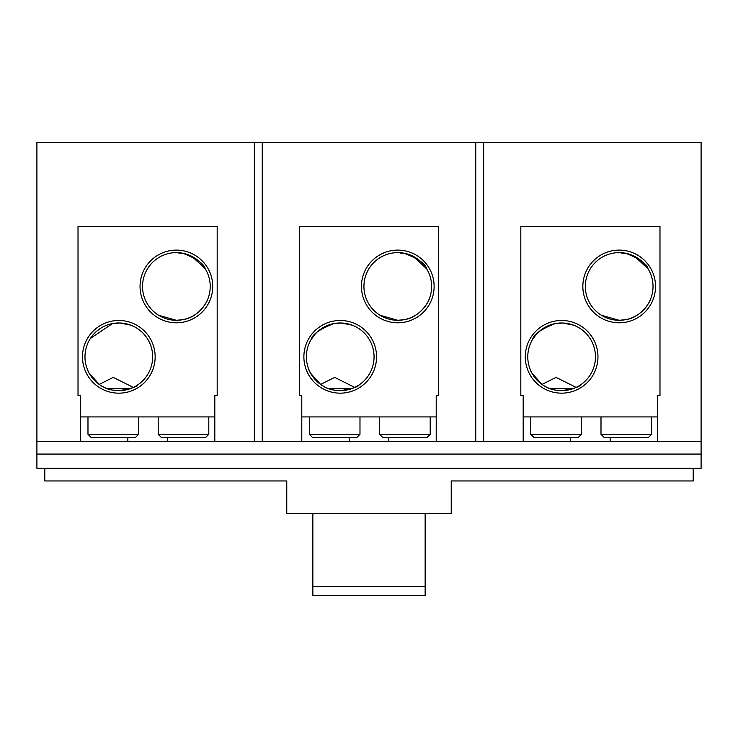 <?xml version="1.0" encoding="UTF-8"?>
<svg xmlns="http://www.w3.org/2000/svg" width="738" height="738" viewBox="0 0 738 738"><rect width="100%" height="100%" fill="white"/><g stroke="black" fill="none" stroke-linecap="round" stroke-linejoin="round"><path stroke-width="1.11" d="M262.258 142.535L701.1 142.535L701.1 468.316L36.9 468.316L36.9 441.425L80.387 441.425L80.387 395.568L78.016 395.568L78.016 226.354L217.184 226.354L217.184 395.568L214.813 395.568L214.813 441.425L254.342 441.425L254.342 142.535L262.258 142.535L262.258 441.425L254.342 441.425M36.9 441.425L36.9 142.535L254.342 142.535M483.658 142.535L483.658 441.425L523.187 441.425L523.187 395.568L520.816 395.568L520.816 226.354L659.984 226.354L659.984 395.568L657.613 395.568L657.613 441.425L701.1 441.425M483.658 441.425L475.742 441.425L475.742 142.535M262.258 441.425L301.787 441.425L301.787 395.568L299.416 395.568L299.416 226.354L438.584 226.354L438.584 395.568L436.213 395.568L436.213 441.425L475.742 441.425M657.613 441.425L523.187 441.425M436.213 441.425L301.787 441.425M214.813 441.425L80.387 441.425M701.1 454.082L36.9 454.082M44.806 468.316L44.806 480.964L286.768 480.964L286.768 513.547L451.232 513.547L451.232 480.964L693.194 480.964L693.194 468.316M312.857 513.547L312.857 595.465L425.143 595.465L425.143 513.547M312.857 586.581L425.143 586.581M178.91 253.208L182.71 253.208L176.382 252.608C155.128 257.165 155.128 257.165 176.382 252.608A33.847 33.847 0 0 1 210.229 286.445A33.847 33.847 0 0 1 176.382 320.292A33.847 33.847 0 0 1 142.535 286.445A33.847 33.847 0 0 1 176.382 252.608M174.62 252.654L175.745 252.82M112.49 390.07C97.01 387.985 87.831 372.275 87.185 368.862C87.859 372.376 97.093 388.004 112.49 390.07L118.818 390.67A33.847 33.847 0 0 1 84.971 356.823A33.847 33.847 0 0 1 118.818 322.976L112.49 323.576L90.396 338.447M90.008 339.065L93.818 334.019M96.457 331.427L99.639 328.936M110.156 324.111L112.019 323.668M112.49 323.576L119.86 322.995L130.691 325.135M134.74 386.684L133.32 387.404L113.283 377.386L99.224 384.415L89.28 373.336M88.394 371.638L87.259 369.046M173.799 320.191L172.424 320.061M157.406 314.471L158.366 315.098M158.624 315.255L176.382 320.292L182.71 319.692L176.382 320.292M118.818 393.16A36.337 36.337 0 0 1 82.481 356.823A36.337 36.337 0 0 1 118.818 320.486A36.337 36.337 0 0 1 155.155 356.823A36.337 36.337 0 0 1 118.818 393.16M176.382 322.792A36.337 36.337 0 0 1 140.045 286.445A36.337 36.337 0 0 1 176.382 250.108A36.337 36.337 0 0 1 212.719 286.445A36.337 36.337 0 0 1 176.382 322.792M214.813 416.915L80.387 416.915M118.818 390.67C130.746 388.741 137.065 386.795 137.794 384.849C137.028 386.813 130.7 388.76 118.818 390.67A33.847 33.847 0 0 0 152.665 356.823A33.847 33.847 0 0 0 118.818 322.976C140.072 327.534 140.072 327.534 118.818 322.976M137.434 385.088L136.807 385.494M136.539 385.651L134.842 386.629M182.71 319.692C198.199 317.617 207.387 301.879 208.015 298.493C207.332 302.026 198.098 317.626 182.71 319.692M195.321 314.499L193.015 315.919M188.153 318.179L185.459 319.056M185.782 253.937L191.723 256.28M191.788 256.317L205.201 268.697M182.71 253.208C196.612 258.623 204.149 263.853 205.321 268.909C204.075 263.78 196.539 258.549 182.71 253.208M87.979 416.915L87.979 434.313L138.587 434.313L138.587 416.915M87.979 434.313L91.143 437.477L135.423 437.477L138.587 434.313M130.414 388.622L107.222 388.622M119.455 323.032L116.29 323.419M158.2 416.915L158.2 434.313L208.799 434.313L208.799 416.915M158.2 434.313L161.354 437.477L205.634 437.477L208.799 434.313M400.31 253.208L404.11 253.208L397.782 252.608C376.528 257.165 376.528 257.165 397.782 252.608A33.847 33.847 0 0 1 431.629 286.445A33.847 33.847 0 0 1 397.782 320.292A33.847 33.847 0 0 1 363.935 286.445A33.847 33.847 0 0 1 397.782 252.608M396.02 252.654L397.145 252.82M333.89 390.07C318.41 387.985 309.231 372.275 308.585 368.862C309.259 372.376 318.493 388.004 333.89 390.07L340.218 390.67A33.847 33.847 0 0 1 306.371 356.823A33.847 33.847 0 0 1 340.218 322.976L333.89 323.576C320.034 328.954 312.497 334.185 311.279 339.277C312.478 334.194 320.015 328.964 333.89 323.576L341.26 322.995L352.091 325.135M311.279 339.277L315.218 334.019M317.857 331.427L321.039 328.945M331.556 324.111L333.419 323.668M356.14 386.684L354.72 387.404L334.683 377.386L320.624 384.415L310.68 373.336M309.794 371.638L308.742 369.258M395.199 320.191L393.824 320.061M379.166 314.711L379.766 315.098M380.024 315.255L397.782 320.292L404.11 319.692L397.782 320.292M340.218 393.16A36.337 36.337 0 0 1 303.881 356.823A36.337 36.337 0 0 1 340.218 320.486A36.337 36.337 0 0 1 376.555 356.823A36.337 36.337 0 0 1 340.218 393.16M397.782 322.792A36.337 36.337 0 0 1 361.445 286.445A36.337 36.337 0 0 1 397.782 250.108A36.337 36.337 0 0 1 434.119 286.445A36.337 36.337 0 0 1 397.782 322.792M436.213 416.915L301.787 416.915M340.218 390.67C352.146 388.741 358.465 386.795 359.194 384.849C358.428 386.813 352.1 388.76 340.218 390.67A33.847 33.847 0 0 0 374.065 356.823A33.847 33.847 0 0 0 340.218 322.976C361.472 327.534 361.472 327.534 340.218 322.976M358.843 385.079L358.207 385.494M357.939 385.651L356.242 386.629M355.329 326.547L356.509 327.155M404.11 319.692C419.599 317.617 428.787 301.879 429.415 298.493C428.732 302.026 419.498 317.626 404.11 319.692M416.721 314.499L414.415 315.919M409.553 318.179L406.859 319.056M407.182 253.937L413.123 256.28M413.188 256.317L426.675 268.835M404.11 253.208C418.012 258.623 425.549 263.853 426.721 268.909C425.475 263.78 417.939 258.549 404.11 253.208M309.379 416.915L309.379 434.313L359.987 434.313L359.987 416.915M309.379 434.313L312.543 437.477L356.823 437.477L359.987 434.313M351.814 388.622L328.622 388.622M340.855 323.032L337.69 323.419M379.6 416.915L379.6 434.313L430.199 434.313L430.199 416.915M379.6 434.313L382.754 437.477L427.034 437.477L430.199 434.313M621.71 253.208L625.51 253.208L619.182 252.608C597.928 257.165 597.928 257.165 619.182 252.608A33.847 33.847 0 0 1 653.029 286.445A33.847 33.847 0 0 1 619.182 320.292A33.847 33.847 0 0 1 585.335 286.445A33.847 33.847 0 0 1 619.182 252.608M617.42 252.654L618.545 252.82M555.29 390.07C539.81 387.985 530.631 372.275 529.985 368.862C530.659 372.376 539.893 388.004 555.29 390.07L561.618 390.67A33.847 33.847 0 0 1 527.771 356.823A33.847 33.847 0 0 1 561.618 322.976L555.29 323.576C541.434 328.954 533.897 334.185 532.679 339.277C533.878 334.194 541.415 328.964 555.29 323.576L562.66 322.995L573.491 325.135M532.808 339.065L536.618 334.019M539.257 331.427L542.43 328.945M552.956 324.111L554.819 323.668M577.54 386.684L576.12 387.404L556.083 377.386L542.024 384.415L532.08 373.336M531.194 371.638L530.059 369.046M616.599 320.191L615.224 320.061M600.206 314.471L601.166 315.098M601.424 315.255L619.182 320.292L625.51 319.692L619.182 320.292M561.618 393.16A36.337 36.337 0 0 1 525.281 356.823A36.337 36.337 0 0 1 561.618 320.486A36.337 36.337 0 0 1 597.955 356.823A36.337 36.337 0 0 1 561.618 393.16M619.182 322.792A36.337 36.337 0 0 1 582.845 286.445A36.337 36.337 0 0 1 619.182 250.108A36.337 36.337 0 0 1 655.519 286.445A36.337 36.337 0 0 1 619.182 322.792M657.613 416.915L523.187 416.915M561.618 390.67C573.546 388.741 579.865 386.795 580.594 384.849C579.828 386.813 573.5 388.76 561.618 390.67A33.847 33.847 0 0 0 595.465 356.823A33.847 33.847 0 0 0 561.618 322.976C582.872 327.534 582.872 327.534 561.618 322.976M580.234 385.088L579.607 385.494M579.339 385.651L577.642 386.629M576.729 326.547L577.909 327.155M625.51 319.692C640.999 317.617 650.187 301.879 650.815 298.493C650.132 302.026 640.898 317.626 625.51 319.692M638.121 314.499L635.815 315.919M630.953 318.179L628.259 319.056M628.582 253.937L634.523 256.28M634.588 256.317L648.075 268.835M625.51 253.208C639.412 258.623 646.949 263.853 648.121 268.909C646.875 263.78 639.339 258.549 625.51 253.208M530.779 416.915L530.779 434.313L581.387 434.313L581.387 416.915M530.779 434.313L533.943 437.477L578.223 437.477L581.387 434.313M573.214 388.622L550.022 388.622M562.255 323.032L559.09 323.419M601 416.915L601 434.313L651.599 434.313L651.599 416.915M601 434.313L604.154 437.477L648.434 437.477L651.599 434.313M127.831 437.477L127.831 441.425M167.369 437.477L167.369 441.425M349.231 437.477L349.231 441.425M388.769 437.477L388.769 441.425M570.631 437.477L570.631 441.425M610.169 437.477L610.169 441.425"/></g></svg>
